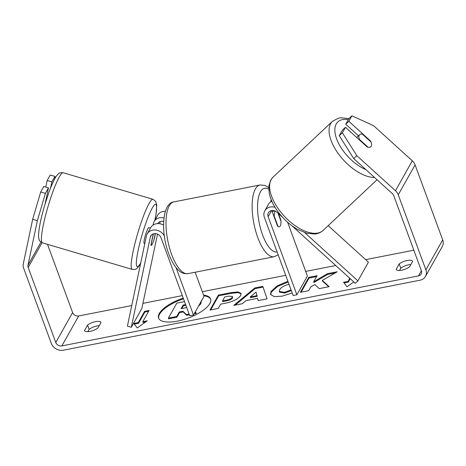 <?xml version="1.0" encoding="UTF-8"?>
<svg xmlns="http://www.w3.org/2000/svg" width="466" height="466" viewBox="0 0 466 466"><rect width="100%" height="100%" fill="white"/><g stroke="black" fill="none" stroke-linecap="round" stroke-linejoin="round"><path stroke-width="0.7" d="M155.382 233.623L154.304 238.738A8.213 1.113 -73.5 0 1 152.038 244.51A8.213 1.113 -73.5 0 1 151.17 245.448A8.213 1.113 -73.5 0 1 150.943 244.726L153.221 233.909M163.95 217.919A9.862 8.405 -150.7 0 0 154.124 221.554A9.862 8.405 -150.7 0 0 153.349 223.616L153.04 225.066M176.026 267.583L193.495 315.068L189.749 315.802L161.015 237.707A5.749 4.905 29.3 0 0 156.075 233.705A5.749 4.905 29.3 0 0 150.757 235.918A5.749 4.905 29.3 0 0 150.308 237.118L131.307 327.272L127.404 326.118L146.406 235.965A9.862 8.405 29.3 0 1 147.18 233.903A9.862 8.405 29.3 0 1 155.784 230.041A9.862 8.405 29.3 0 1 164.376 236.07M154.124 221.554L157.7 215.193A9.862 8.405 29.3 0 1 165.354 211.255M163.636 221.501A5.749 4.905 -150.7 0 0 157.7 223.569A5.749 4.905 -150.7 0 0 157.683 223.604M195.143 272.237L204.015 296.359L193.495 315.068M147.18 233.903L150.757 227.542A9.862 8.405 29.3 0 1 163.554 225.095M131.307 327.272L141.827 308.568L157.514 234.136M159.704 223.727L160.164 221.56M291.588 225.474L355.325 283.305L357.911 280.876L304.747 232.639M357.911 280.876L368.431 262.166L328.186 225.655M270.804 201.883A9.862 8.405 29.3 0 1 271.177 199.751M282.606 217.325L277.008 212.251A5.749 4.905 -150.7 0 0 268.375 212.828A5.749 4.905 -150.7 0 0 268.148 216.678L296.883 294.774L307.403 276.064L287.586 222.212M274.987 207.277A9.862 8.405 -150.7 0 0 264.799 210.818A9.862 8.405 -150.7 0 0 264.403 217.412L293.137 295.514L296.883 294.774M271.824 210.585L277.52 226.08A8.213 3.035 78.9 0 0 279.204 226.849A8.213 3.035 78.9 0 0 280.887 220.092L278.499 213.603M273.6 211.203L273.373 210.574M271.841 201.318A9.862 8.405 -150.7 0 0 268.375 204.458L264.799 210.818M280.887 220.092L280.567 220.156M359.204 135.227A8.213 4.147 -133.2 0 1 359.606 134.709A8.213 4.147 -133.2 0 1 362.402 134.173L371.012 141.984A8.213 4.147 -133.2 0 1 371.262 146.167A8.213 4.147 -133.2 0 1 370.86 146.685A8.213 4.147 -133.2 0 1 368.064 147.227L359.455 139.41A8.213 4.147 -133.2 0 1 359.204 135.227M359.455 139.41L359.146 139.701M183.511 298.834A27.71 10.24 -20.2 0 0 158.737 318.412M183.243 298.118A27.71 10.24 -20.2 0 0 158.586 318.062A27.71 10.24 -20.2 0 0 177.499 321.115A27.71 10.24 -20.2 0 0 210.597 298.927A27.71 10.24 -20.2 0 0 203.555 295.106M47.52 244.347L72.614 312.546A4.928 4.206 -150.7 0 0 78.69 315.965L131.738 305.55M142.922 303.354L182.328 295.625M202.302 291.704L285.71 275.33M305.684 271.41L335.718 265.515M365.647 259.644L413.82 250.19M37.362 220.668L32.678 219.288L40.711 191.986L45.394 193.367L37.362 220.668L27.983 265.171A4.928 4.206 -150.7 0 0 28.17 267.437L55.786 342.481A4.928 4.206 -150.7 0 0 61.862 345.9L418.462 275.907A4.928 4.206 -150.7 0 0 421.177 274.025A4.928 4.206 -150.7 0 0 421.375 270.729L393.764 195.679A4.928 4.206 -150.7 0 0 392.372 193.652L353.717 158.58L339.271 135.688L342.359 130.195L345.463 127.282L342.376 132.775L356.816 155.667L353.717 158.58M322.286 280.427L337.244 271.765L327.4 273.699L313.67 281.796L317.084 275.726L308.777 277.352L300.36 292.322L308.667 290.691L310.845 286.823L314.835 284.534L319.239 288.617L329.217 286.66L322.286 280.427L322.548 281.144L328.78 286.747M257.541 298.362L245.931 300.64L242.326 303.716L233.751 305.393L254.855 287.924L262.812 286.363L267.065 298.857L258.216 300.593L257.541 298.362L258.257 300.587M97.947 327.947A8.213 3.035 159.8 0 1 90.014 331.384A8.213 3.035 159.8 0 1 84.463 330.598L87.556 325.087A8.213 3.035 159.8 0 1 95.483 321.657A8.213 3.035 159.8 0 1 101.04 322.443L97.947 327.947M409.597 266.779L412.69 261.275A8.213 3.035 -20.2 0 0 407.138 260.488A8.213 3.035 -20.2 0 0 399.205 263.919L396.112 269.43A8.213 3.035 -20.2 0 0 401.669 270.216A8.213 3.035 -20.2 0 0 409.597 266.779M353.822 281.942L347.024 286.794L343.558 282.285L348.055 281.406L349.803 278.295M138.291 322.577L133.794 323.456L137.26 327.965L147.279 320.812L142.782 321.691L149.097 310.467L144.6 311.346L138.291 322.577L138.553 323.293L144.868 312.063L144.6 311.346M240.724 295.392L240.701 295.432C238.126 299.108 232.819 301.747 224.781 303.349L220.674 304.158L218.269 308.434L209.962 310.065L218.379 295.095L231.223 292.578L238.079 291.943L241.103 293.376L240.724 295.392M292.199 292.974L282.093 296.172L274.229 296.615L270.49 294.407L271.014 291.425L277.346 285.74L287.912 281.313M289.025 284.33L288.978 284.342C284.365 285.448 281.243 287.237 279.6 289.701L279.28 291.431L284.481 292.339L291.064 289.887M410.866 264.519A8.213 3.035 -20.2 0 0 408.717 264.787A8.213 3.035 -20.2 0 0 400.789 268.218L399.513 270.484M87.864 331.652L89.14 329.386A8.213 3.035 159.8 0 1 97.068 325.955A8.213 3.035 159.8 0 1 99.217 325.687M32.678 219.288L23.3 263.785A9.862 8.405 -150.7 0 0 23.679 268.317L51.289 343.366A9.862 8.405 -150.7 0 0 63.44 350.199L420.041 280.206A9.862 8.405 -150.7 0 0 425.47 276.437A9.862 8.405 -150.7 0 0 425.866 269.843L398.255 194.8A9.862 8.405 -150.7 0 0 395.471 190.734L356.816 155.667M425.47 276.437L442.304 246.502A9.862 8.405 -150.7 0 0 442.7 239.908L415.09 164.865A9.862 8.405 -150.7 0 0 412.305 160.799L373.65 125.733L351.917 115.801L348.818 118.719L345.725 124.206L348.83 121.294L351.917 115.801M348.83 121.294L370.534 140.988A8.213 4.147 -133.2 0 1 370.86 146.685A8.213 4.147 -133.2 0 1 367.167 146.976L345.463 127.282M339.271 135.688L342.376 132.775M358.476 135.775L345.725 124.206M50.544 188.083L51.848 181.891L54.936 176.398L50.252 175.012L47.165 180.505L45.779 187.076M45.394 193.367L48.481 187.88L45.126 203.793M54.819 178.682L54.936 176.398M51.848 181.891L47.165 180.505M48.481 187.88L43.798 186.493L40.711 191.986M87.556 325.087L89.14 329.386M370.225 141.274L370.534 140.988M399.205 263.919L400.789 268.218M210.714 299.288A27.71 10.24 -20.2 0 0 203.817 295.823M200.974 301.007L201.236 301.723L200.84 303.721L198.4 306.348M176.969 317.195L176.707 316.478L168.383 318.115L168.645 318.831L176.969 317.195L179.521 312.657L183.167 311.94L186.662 315.296L189.371 314.766M194.2 313.816L196.273 313.408L196.011 312.692L194.689 312.948M201.056 301.624L199.436 304.502M168.383 318.115L176.818 303.116L184.524 301.601M179.521 312.657L179.259 311.94L176.707 316.478M183.167 311.94L182.905 311.224L179.259 311.94M186.662 315.296L186.4 314.579L182.905 311.224M186.4 314.579L189.103 314.049M195.231 311.987L196.011 312.692M344.071 282.955L348.318 282.122L348.055 281.406M348.318 282.122L350.246 278.697M353.007 281.202L352.698 280.916M144.868 312.063L148.613 311.329M145.794 321.872L143.05 322.408L142.782 321.691M138.553 323.293L134.307 324.126M235.231 305.108L255.118 288.64L254.855 287.924M255.118 288.64L263.057 287.085M250.283 296.935L250.545 297.652L257.226 296.341L256.02 292.048L250.283 296.935L256.964 295.625L256.02 292.048M257.226 296.341L256.964 295.625M210.714 309.919L218.641 295.811L218.379 295.095M218.641 295.811L231.486 293.295L237.963 292.636L241.184 293.755M222.503 300.908L222.765 301.624L226.703 300.85C229.796 300.191 231.748 299.23 232.551 297.972L232.464 296.434L228.62 296.19L224.729 296.953L222.503 300.908L226.441 300.133C229.534 299.475 231.486 298.514 232.284 297.256L232.464 296.434M316.6 276.588L309.04 278.068L308.777 277.352M309.04 278.068L301.112 292.176M335.24 272.93L327.662 274.416L313.933 282.512L313.67 281.796M327.662 274.416L327.4 273.699M270.653 294.751L271.282 292.141L277.608 286.456L288.174 282.029M279.28 291.431L279.542 292.147L284.743 293.056L291.332 290.603M185.625 304.589L183.115 305.079L181.088 308.678L186.726 307.572M185.887 305.306L183.377 305.795L183.115 305.079M183.377 305.795L181.839 308.533M144.804 243.567L144.145 243.369A8.213 1.113 -73.5 0 1 144.833 237.27A8.213 1.113 -73.5 0 1 147.938 228.55A8.213 1.113 -73.5 0 1 148.805 227.612L150.442 228.095M152.947 235.196L153.075 235.231A8.213 1.113 -73.5 0 1 153.576 233.798M155.254 233.617L153.931 239.908A8.213 1.113 -73.5 0 1 152.038 244.51A8.213 1.113 -73.5 0 1 151.17 245.448A8.213 1.113 -73.5 0 1 150.984 245.145L153.075 235.231M277.981 213.131L280.981 221.286A8.213 3.035 -101.1 0 1 279.204 226.849A8.213 3.035 -101.1 0 1 278.033 226.523L274.27 216.288L273.944 216.352M274.27 216.288A8.213 3.035 -101.1 0 1 275.336 211.139M157.91 223.598L158.492 222.556M150.308 237.118L151.555 234.905M268.148 216.678L271.544 210.632M377.052 179.754L323.055 230.472A36.558 18.454 -133.2 0 1 286.584 218.513A36.558 18.454 -133.2 0 1 271.195 179.486A36.558 18.454 -133.2 0 1 272.994 177.179L332.45 121.335A36.558 18.454 46.8 0 0 330.65 123.641A36.558 18.454 46.8 0 0 340.71 156.821A36.558 18.454 46.8 0 0 374.542 177.47M365.932 169.665A32.451 16.38 -133.2 0 1 341.351 148.165A32.451 16.38 -133.2 0 1 336.248 123.95A32.451 16.38 -133.2 0 1 348.283 119.669M61.862 345.9L78.69 315.965M418.462 275.907L421.375 270.729M395.471 190.734L412.305 160.799M55.786 342.481L72.614 312.546M28.17 267.437L42.068 242.716M27.983 265.171L40.956 242.099M425.866 269.843L442.7 239.908M398.255 194.8L415.09 164.865M200.84 303.721L200.578 303.005M200.817 303.768L200.555 303.051M231.486 293.295L231.223 292.578M232.575 297.931L232.313 297.215M226.703 300.85L226.441 300.133M232.551 297.972L232.284 297.256M271.253 292.182L270.991 291.466M271.282 292.141L271.014 291.425M284.743 293.056L284.481 292.339M59.31 176.899A36.558 4.945 106.5 0 0 45.493 215.688A36.558 4.945 106.5 0 0 42.435 242.838C40.181 241.499 39.15 240.59 39.354 240.112C38.771 239.157 38.521 237.229 38.602 234.34C39.161 225.888 41.672 215.624 44.625 205.477L48.86 192.534C51.039 186.528 53.089 181.798 55 178.356C56.281 176.031 57.534 174.441 58.751 173.579C58.85 172.956 60.33 172.67 63.172 172.723A36.558 4.945 106.5 0 0 59.31 176.899M42.435 242.838L132.204 269.395A36.558 4.945 -73.5 0 1 135.262 242.244A36.558 4.945 -73.5 0 1 149.085 203.45A36.558 4.945 -73.5 0 1 152.941 199.279L63.172 172.723M154.898 220.173A32.451 4.386 106.5 0 0 152.254 208.075A32.451 4.386 106.5 0 0 138.163 250.271A32.451 4.386 106.5 0 0 140.697 262.906A32.451 4.386 106.5 0 0 140.744 262.824M173.94 201.877A36.558 13.508 78.9 0 0 171.622 254.407A36.558 13.508 78.9 0 0 188.025 273.629C181.804 274.078 180.097 271.591 177.336 269.109C174.022 265.457 171.179 260.401 168.814 253.953C160.432 232.458 162.168 202.908 173.94 201.877L260.092 184.973L265.02 185.41L268.707 187.553M188.025 273.629L274.177 256.719A36.558 13.508 -101.1 0 1 257.774 237.497A36.558 13.508 -101.1 0 1 260.092 184.973M268.713 189.196A32.451 11.988 78.9 0 0 257.989 200.258A32.451 11.988 78.9 0 0 262.574 234.893A32.451 11.988 78.9 0 0 277.113 251.96M332.45 121.335L338.287 118.201L340.914 117.764L348.929 118.614M272.994 177.179L270.63 180.208L268.812 186.109L269.243 193.425C271.136 201.825 275.796 210.009 283.212 217.977C287.673 222.684 292.462 226.493 297.57 229.4L306.704 233.227L314.585 234.043C315.523 233.955 319.053 233.856 323.055 230.472M356.682 137.458L359.606 134.709M132.204 269.395C134.825 269.494 136.177 269.29 136.27 268.783C137.22 268.433 138.588 266.756 140.377 263.762L140.65 263.267M47.118 197.532L46.489 197.345M154.98 220.022L156.046 214.296L156.733 204.894L155.685 201.388L152.941 199.279M272.156 211.488L274.893 210.952M274.177 256.719L278.161 254.809"/></g></svg>
